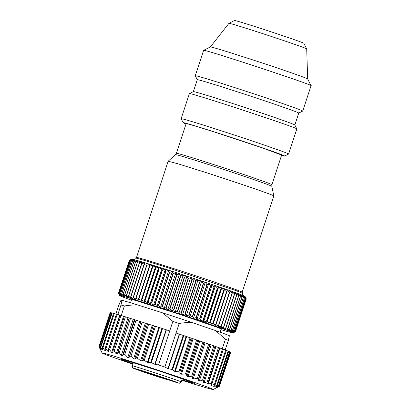 <?xml version="1.0" encoding="UTF-8"?>
<svg xmlns="http://www.w3.org/2000/svg" width="410" height="410" viewBox="0 0 410 410"><rect width="100%" height="100%" fill="white"/><g stroke="black" fill="none" stroke-linecap="round" stroke-linejoin="round"><path stroke-width="0.61" d="M182.301 378.732L181.24 381.961L179.78 383.237L178.119 383.037A23.877 0.456 -161.8 0 0 178.842 383.176A23.877 0.456 -161.8 0 0 157.112 375.529A23.877 0.456 -161.8 0 0 133.511 368.236A23.877 0.456 -161.8 0 0 160.12 377.477L166.978 379.409M163.672 377.938L165.65 378.942L178.119 383.037M145.078 372.188L166.921 379.578M145.027 372.347L140.02 370.65L148.748 373.259L140.994 370.43L171.4 380.403M163.605 378.153L171.375 380.49M150.496 374.151L160.633 377.492L150.496 374.151M136.197 369.123L146.334 372.464L136.197 369.123M166.019 378.948L176.162 382.289L166.019 378.948M151.726 373.92L161.863 377.261L151.726 373.92M220.944 329.619A59.696 1.148 -161.8 0 0 222.205 329.999A59.696 1.148 -161.8 0 0 224.296 330.619A59.696 1.148 -161.8 0 0 226.176 331.172A59.696 1.148 -161.8 0 0 227.847 331.649A59.696 1.148 -161.8 0 0 229.298 332.054A59.696 1.148 -161.8 0 0 230.517 332.382A59.696 1.148 -161.8 0 0 231.512 332.628A59.696 1.148 -161.8 0 0 232.265 332.802A59.696 1.148 -161.8 0 0 232.783 332.889A59.696 1.148 -161.8 0 0 233.054 332.905A59.696 1.148 -161.8 0 0 233.085 332.894A59.696 1.148 -161.8 0 0 233.085 332.833A59.696 1.148 18.2 0 0 232.875 332.684L235.381 331.557L246.19 298.741L245.057 296.425L246.277 298.849L235.483 331.675L233.085 332.833L235.396 331.572A61.582 1.184 18.2 0 1 235.396 331.572L246.174 298.731A61.582 1.184 18.2 0 1 246.19 298.741L244.847 296.276A59.696 1.148 -161.8 0 1 245.057 296.425A59.696 1.148 -161.8 0 1 245.067 296.445L245.518 297.337M119.254 294.759L118.475 293.206A61.582 1.184 18.2 0 1 118.48 293.201L119.725 295.559L118.623 293.17A61.582 1.184 18.2 0 1 118.649 293.176L120.002 295.569L119.023 293.222A61.582 1.184 18.2 0 1 119.064 293.232L120.514 295.661L119.669 293.355A61.582 1.184 18.2 0 1 119.73 293.37L121.273 295.83L120.56 293.57A61.582 1.184 18.2 0 1 120.642 293.591L122.262 296.082L121.693 293.862A61.582 1.184 18.2 0 1 121.79 293.888L123.487 296.409L123.061 294.236A61.582 1.184 18.2 0 1 123.179 294.267L124.932 296.814L124.666 294.688A61.582 1.184 18.2 0 1 124.799 294.728L126.603 297.291L126.49 295.215A61.582 1.184 18.2 0 1 126.639 295.261L128.484 297.839L128.53 295.82A61.582 1.184 18.2 0 1 128.699 295.871L130.575 298.459L130.78 296.491A61.582 1.184 18.2 0 1 130.964 296.548L132.861 299.151L133.224 297.235A61.582 1.184 18.2 0 1 133.424 297.296L135.331 299.905L135.859 298.039A61.582 1.184 18.2 0 1 136.069 298.106L137.975 300.72L138.667 298.905A61.582 1.184 18.2 0 1 138.893 298.977L140.784 301.591L141.64 299.833A61.582 1.184 18.2 0 1 141.88 299.91L143.751 302.518L144.766 300.812A61.582 1.184 18.2 0 1 145.017 300.894L146.852 303.492L148.03 301.842A61.582 1.184 18.2 0 1 148.292 301.924L150.08 304.517L151.413 302.918A61.582 1.184 18.2 0 1 151.685 303.005L153.422 305.578L154.913 304.035A61.582 1.184 18.2 0 1 155.19 304.123L156.866 306.68L158.501 305.189A61.582 1.184 18.2 0 1 158.788 305.281L160.387 307.813L162.17 306.367A61.582 1.184 18.2 0 1 162.462 306.465L163.979 308.976L165.906 307.577A61.582 1.184 18.2 0 1 166.199 307.674L167.628 310.16L169.689 308.807A61.582 1.184 18.2 0 1 169.986 308.904L171.313 311.359L173.497 310.052A61.582 1.184 18.2 0 1 173.799 310.15L175.019 312.574L177.325 311.308A61.582 1.184 18.2 0 1 177.627 311.41L178.729 313.793L181.153 312.569A61.582 1.184 18.2 0 1 181.451 312.666L182.429 315.013L184.961 313.829A61.582 1.184 18.2 0 1 185.258 313.927L186.104 316.233L188.733 315.085A61.582 1.184 18.2 0 1 189.025 315.182L189.738 317.442L192.454 316.325A61.582 1.184 18.2 0 1 192.746 316.423L193.315 318.642L196.113 317.55A61.582 1.184 18.2 0 1 196.395 317.647L196.815 319.82L199.685 318.755A61.582 1.184 18.2 0 1 199.962 318.847L200.234 320.974L203.165 319.933A61.582 1.184 18.2 0 1 203.432 320.026L203.55 322.096L206.532 321.076A61.582 1.184 18.2 0 1 206.789 321.168L206.748 323.188L209.771 322.188A61.582 1.184 18.2 0 1 210.017 322.27L209.812 324.238L212.867 323.254A61.582 1.184 18.2 0 1 213.103 323.331L212.739 325.248L215.814 324.274A61.582 1.184 18.2 0 1 216.039 324.351L215.506 326.211L218.591 325.243A61.582 1.184 18.2 0 1 218.802 325.314L218.11 327.124L221.19 326.155A61.582 1.184 18.2 0 1 221.39 326.227L220.534 327.979L223.604 327.011A61.582 1.184 18.2 0 1 223.783 327.077L222.768 328.779L225.813 327.805A61.582 1.184 18.2 0 1 225.982 327.862L224.803 329.512L227.816 328.533A61.582 1.184 18.2 0 1 227.965 328.584L226.633 330.183L229.6 329.189A61.582 1.184 18.2 0 1 229.733 329.24L228.247 330.783L231.163 329.778A61.582 1.184 18.2 0 1 231.276 329.819L229.636 331.316L232.49 330.291A61.582 1.184 18.2 0 1 232.583 330.327L230.799 331.772L233.577 330.726A61.582 1.184 18.2 0 1 233.654 330.757L231.727 332.151L234.423 331.085A61.582 1.184 18.2 0 1 234.479 331.111L232.424 332.459L235.027 331.362A61.582 1.184 18.2 0 1 235.063 331.382L232.875 332.684A59.696 1.148 -161.8 0 0 232.424 332.459A59.696 1.148 -161.8 0 0 231.727 332.151A59.696 1.148 -161.8 0 0 230.799 331.772A59.696 1.148 -161.8 0 0 229.636 331.316A59.696 1.148 -161.8 0 0 228.247 330.783A59.696 1.148 -161.8 0 0 226.633 330.183A59.696 1.148 -161.8 0 0 224.803 329.512A59.696 1.148 -161.8 0 0 222.768 328.779A59.696 1.148 -161.8 0 0 220.534 327.979A59.696 1.148 -161.8 0 0 218.11 327.124A59.696 1.148 -161.8 0 0 215.506 326.211A59.696 1.148 -161.8 0 0 212.739 325.248A59.696 1.148 -161.8 0 0 209.812 324.238A59.696 1.148 -161.8 0 0 206.748 323.188A59.696 1.148 -161.8 0 0 203.55 322.096A59.696 1.148 -161.8 0 0 200.234 320.974A59.696 1.148 -161.8 0 0 196.815 319.82A59.696 1.148 -161.8 0 0 193.315 318.642A59.696 1.148 -161.8 0 0 189.738 317.442A59.696 1.148 -161.8 0 0 186.104 316.233A59.696 1.148 -161.8 0 0 182.429 315.013A59.696 1.148 -161.8 0 0 178.729 313.793A59.696 1.148 -161.8 0 0 175.019 312.574A59.696 1.148 -161.8 0 0 171.313 311.359A59.696 1.148 -161.8 0 0 167.628 310.16A59.696 1.148 -161.8 0 0 163.979 308.976A59.696 1.148 -161.8 0 0 160.387 307.813A59.696 1.148 -161.8 0 0 156.866 306.68A59.696 1.148 -161.8 0 0 153.422 305.578A59.696 1.148 -161.8 0 0 150.08 304.517A59.696 1.148 -161.8 0 0 146.852 303.492A59.696 1.148 -161.8 0 0 143.751 302.518A59.696 1.148 -161.8 0 0 140.784 301.591A59.696 1.148 -161.8 0 0 137.975 300.72A59.696 1.148 -161.8 0 0 135.331 299.905A59.696 1.148 -161.8 0 0 132.861 299.151A59.696 1.148 -161.8 0 0 130.575 298.459A59.696 1.148 -161.8 0 0 128.484 297.839A59.696 1.148 -161.8 0 0 126.603 297.291A59.696 1.148 -161.8 0 0 124.932 296.814A59.696 1.148 -161.8 0 0 123.487 296.409A59.696 1.148 -161.8 0 0 122.262 296.082A59.696 1.148 -161.8 0 0 121.273 295.83A59.696 1.148 -161.8 0 0 120.514 295.661A59.696 1.148 -161.8 0 0 120.002 295.569A59.696 1.148 -161.8 0 0 119.725 295.559A59.696 1.148 -161.8 0 0 119.684 295.61A59.696 1.148 -161.8 0 0 119.694 295.625A59.696 1.148 -161.8 0 0 119.904 295.774A59.696 1.148 -161.8 0 0 120.361 295.999A59.696 1.148 -161.8 0 0 121.052 296.307A59.696 1.148 -161.8 0 0 121.98 296.691A59.696 1.148 -161.8 0 0 123.143 297.147A59.696 1.148 -161.8 0 0 124.537 297.675A59.696 1.148 -161.8 0 0 126.147 298.28A59.696 1.148 -161.8 0 0 127.976 298.946A59.696 1.148 -161.8 0 0 130.011 299.684A59.696 1.148 -161.8 0 0 131.4 300.176M130.549 302.759L131.62 299.51L133.747 299.925L178.237 313.886L218.007 327.559L221.164 328.948L220.093 332.202M246.277 298.849A61.582 1.184 18.2 0 1 246.272 298.849L235.483 331.675A61.582 1.184 18.2 0 1 235.478 331.68L234.3 332.279M130.426 259.786L131.666 259.161A59.696 1.148 18.2 0 1 131.697 259.151A59.696 1.148 18.2 0 1 131.969 259.161A59.696 1.148 18.2 0 1 132.486 259.253A59.696 1.148 18.2 0 1 133.24 259.422A59.696 1.148 18.2 0 1 134.234 259.673A59.696 1.148 18.2 0 1 135.454 260.001A59.696 1.148 18.2 0 1 136.904 260.406A59.696 1.148 18.2 0 1 138.575 260.883A59.696 1.148 18.2 0 1 140.456 261.431A59.696 1.148 18.2 0 1 142.547 262.051A59.696 1.148 18.2 0 1 144.827 262.743A59.696 1.148 18.2 0 1 147.298 263.497A59.696 1.148 18.2 0 1 149.947 264.312A59.696 1.148 18.2 0 1 152.756 265.183A59.696 1.148 18.2 0 1 155.718 266.111A59.696 1.148 18.2 0 1 158.824 267.084A59.696 1.148 18.2 0 1 162.052 268.109A59.696 1.148 18.2 0 1 165.394 269.17A59.696 1.148 18.2 0 1 168.833 270.272A59.696 1.148 18.2 0 1 172.359 271.405A59.696 1.148 18.2 0 1 175.951 272.568A59.696 1.148 18.2 0 1 179.6 273.752A59.696 1.148 18.2 0 1 183.28 274.951A59.696 1.148 18.2 0 1 186.986 276.166A59.696 1.148 18.2 0 1 190.696 277.385A59.696 1.148 18.2 0 1 194.396 278.605A59.696 1.148 18.2 0 1 198.076 279.825A59.696 1.148 18.2 0 1 201.71 281.034A59.696 1.148 18.2 0 1 205.282 282.234A59.696 1.148 18.2 0 1 208.787 283.412A59.696 1.148 18.2 0 1 212.206 284.566A59.696 1.148 18.2 0 1 215.516 285.688A59.696 1.148 18.2 0 1 218.714 286.78A59.696 1.148 18.2 0 1 221.784 287.83A59.696 1.148 18.2 0 1 224.711 288.845A59.696 1.148 18.2 0 1 227.478 289.803A59.696 1.148 18.2 0 1 230.082 290.716A59.696 1.148 18.2 0 1 232.506 291.571A59.696 1.148 18.2 0 1 234.74 292.371A59.696 1.148 18.2 0 1 236.775 293.104A59.696 1.148 18.2 0 1 238.599 293.775A59.696 1.148 18.2 0 1 240.214 294.375A59.696 1.148 18.2 0 1 241.608 294.908A59.696 1.148 18.2 0 1 242.771 295.364A59.696 1.148 18.2 0 1 243.699 295.743A59.696 1.148 18.2 0 1 244.391 296.051A59.696 1.148 18.2 0 1 244.847 296.276L245.856 298.552A61.582 1.184 -161.8 0 0 245.821 298.536L244.391 296.051L245.272 298.28A61.582 1.184 -161.8 0 0 245.216 298.255L243.699 295.743L244.447 297.932A61.582 1.184 -161.8 0 0 244.37 297.901L242.771 295.364L243.376 297.501A61.582 1.184 -161.8 0 0 243.284 297.465L241.608 294.908L242.064 296.994A61.582 1.184 -161.8 0 0 241.956 296.953L240.214 294.375L240.526 296.415A61.582 1.184 -161.8 0 0 240.393 296.363L238.599 293.775L238.758 295.759A61.582 1.184 -161.8 0 0 238.61 295.707L236.775 293.104L236.77 295.036A61.582 1.184 -161.8 0 0 236.606 294.98L234.74 292.371L234.576 294.247A61.582 1.184 -161.8 0 0 234.397 294.185L232.506 291.571L232.183 293.396A61.582 1.184 -161.8 0 0 231.983 293.329L230.082 290.716L229.595 292.489A61.582 1.184 -161.8 0 0 229.385 292.412L227.478 289.803L226.832 291.52A61.582 1.184 -161.8 0 0 226.607 291.443L224.711 288.845L223.896 290.505A61.582 1.184 -161.8 0 0 223.66 290.423L221.784 287.83L220.811 289.445A61.582 1.184 -161.8 0 0 220.565 289.357L218.714 286.78L217.582 288.338A61.582 1.184 -161.8 0 0 217.326 288.25L215.516 285.688L214.225 287.195A61.582 1.184 -161.8 0 0 213.958 287.108L212.206 284.566L210.755 286.021A61.582 1.184 -161.8 0 0 210.479 285.929L208.787 283.412L207.188 284.822A61.582 1.184 -161.8 0 0 206.906 284.724L205.282 282.234L203.539 283.597A61.582 1.184 -161.8 0 0 203.247 283.5L201.71 281.034L199.819 282.357A61.582 1.184 -161.8 0 0 199.526 282.254L198.076 279.825L196.047 281.101A61.582 1.184 -161.8 0 0 195.754 281.004L194.396 278.605L192.244 279.84A61.582 1.184 -161.8 0 0 191.947 279.743L190.696 277.385L188.421 278.58A61.582 1.184 -161.8 0 0 188.118 278.482L186.986 276.166L184.592 277.324A61.582 1.184 -161.8 0 0 184.29 277.227L183.28 274.951L180.779 276.079A61.582 1.184 -161.8 0 0 180.482 275.981L179.6 273.752L176.992 274.849A61.582 1.184 -161.8 0 0 176.7 274.751L175.951 272.568L173.256 273.639A61.582 1.184 -161.8 0 0 172.964 273.542L172.359 271.405L169.581 272.45A61.582 1.184 -161.8 0 0 169.294 272.358L168.833 270.272L165.983 271.297A61.582 1.184 -161.8 0 0 165.707 271.21L165.394 269.17L162.478 270.18A61.582 1.184 -161.8 0 0 162.206 270.093L162.052 268.109L159.08 269.098A61.582 1.184 -161.8 0 0 158.824 269.016L158.824 267.084L155.81 268.068A61.582 1.184 -161.8 0 0 155.559 267.986L155.718 266.111L152.674 267.084A61.582 1.184 -161.8 0 0 152.433 267.007L152.756 265.183L149.686 266.151A61.582 1.184 -161.8 0 0 149.46 266.08L149.947 264.312L146.862 265.28A61.582 1.184 -161.8 0 0 146.652 265.214L147.298 263.497L144.217 264.465A61.582 1.184 -161.8 0 0 144.018 264.409L144.827 262.743L141.752 263.722A61.582 1.184 -161.8 0 0 141.568 263.666L142.547 262.051L139.492 263.041A61.582 1.184 -161.8 0 0 139.323 262.994L140.456 261.431L137.432 262.436A61.582 1.184 -161.8 0 0 137.283 262.39L138.575 260.883L135.592 261.903A61.582 1.184 -161.8 0 0 135.454 261.862L136.904 260.406L133.973 261.442A61.582 1.184 -161.8 0 0 133.855 261.411L135.454 260.001L132.584 261.062A61.582 1.184 -161.8 0 0 132.486 261.037L134.234 259.673L131.431 260.76A61.582 1.184 -161.8 0 0 131.354 260.739L133.24 259.422L130.523 260.54A61.582 1.184 -161.8 0 0 130.462 260.529L132.486 259.253L129.857 260.401A61.582 1.184 -161.8 0 0 129.816 260.396L131.969 259.161L129.442 260.345A61.582 1.184 -161.8 0 0 129.416 260.345L131.697 259.151L129.273 260.376A61.582 1.184 -161.8 0 0 129.268 260.381L118.48 293.201M235.063 331.382L245.856 298.552M242.202 295.138L242.771 293.375L236.452 290.777L170.596 268.596A56.554 1.087 18.2 0 0 135.336 258.054A56.554 1.087 18.2 0 0 135.321 258.069L134.746 259.812M235.027 331.362L245.821 298.536M234.479 331.111L245.272 298.28M234.423 331.085L245.216 298.255M233.654 330.757L244.447 297.932M233.577 330.726L244.37 297.901M232.583 330.327L243.376 297.501M232.49 330.291L243.284 297.465M231.276 329.819L242.064 296.994M231.163 329.778L241.956 296.953M229.733 329.24L240.526 296.415M229.6 329.189L240.393 296.363M227.965 328.584L238.758 295.759M227.816 328.533L238.61 295.707M225.982 327.862L236.77 295.036M225.813 327.805L236.606 294.98M223.783 327.077L234.576 294.247M223.604 327.011L234.397 294.185M221.39 326.227L232.183 293.396M221.19 326.155L231.983 293.329M218.802 325.314L229.595 292.489M218.591 325.243L229.385 292.412M215.506 326.211L227.478 289.803M216.039 324.351L226.832 291.52M215.814 324.274L226.607 291.443M212.739 325.248L224.711 288.845M213.103 323.331L223.896 290.505M212.867 323.254L223.66 290.423M209.812 324.238L221.784 287.83M210.017 322.27L220.811 289.445M209.771 322.188L220.565 289.357M206.748 323.188L218.714 286.78M206.789 321.168L217.582 288.338M206.532 321.076L217.326 288.25M203.55 322.096L215.516 285.688M203.432 320.026L214.225 287.195M203.165 319.933L213.958 287.108M200.234 320.974L212.206 284.566M199.962 318.847L210.755 286.021M199.685 318.755L210.479 285.929M196.815 319.82L208.787 283.412M196.395 317.647L207.188 284.822M196.113 317.55L206.906 284.724M193.315 318.642L205.282 282.234M192.746 316.423L203.539 283.597M192.454 316.325L203.247 283.5M189.738 317.442L201.71 281.034M189.025 315.182L199.819 282.357M188.733 315.085L199.526 282.254M186.104 316.233L198.076 279.825M185.258 313.927L196.047 281.101M184.961 313.829L195.754 281.004M182.429 315.013L194.396 278.605M181.451 312.666L192.244 279.84M181.153 312.569L191.947 279.743M178.729 313.793L190.696 277.385M177.627 311.41L188.421 278.58M177.325 311.308L188.118 278.482M175.019 312.574L186.986 276.166M173.799 310.15L184.592 277.324M173.497 310.052L184.29 277.227M171.313 311.359L183.28 274.951M169.986 308.904L180.779 276.079M169.689 308.807L180.482 275.981M167.628 310.16L179.6 273.752M166.199 307.674L176.992 274.849M165.906 307.577L176.7 274.751M163.979 308.976L175.951 272.568M162.462 306.465L173.256 273.639M162.17 306.367L172.964 273.542M160.387 307.813L172.359 271.405M158.788 305.281L169.581 272.45M158.501 305.189L169.294 272.358M156.866 306.68L168.833 270.272M155.19 304.123L165.983 271.297M154.913 304.035L165.707 271.21M153.422 305.578L165.394 269.17M151.685 303.005L162.478 270.18M151.413 302.918L162.206 270.093M150.08 304.517L162.052 268.109M148.292 301.924L159.08 269.098M148.03 301.842L158.824 269.016M146.852 303.492L158.824 267.084M145.017 300.894L155.81 268.068M144.766 300.812L155.559 267.986M143.751 302.518L155.718 266.111M141.88 299.91L152.674 267.084M141.64 299.833L152.433 267.007M140.784 301.591L152.756 265.183M138.893 298.977L149.686 266.151M138.667 298.905L149.46 266.08M137.975 300.72L149.947 264.312M136.069 298.106L146.862 265.28M135.859 298.039L146.652 265.214M133.424 297.296L144.217 264.465M133.224 297.235L144.018 264.409M130.964 296.548L141.752 263.722M130.78 296.491L141.568 263.666M128.699 295.871L139.492 263.041M128.53 295.82L139.323 262.994M126.639 295.261L137.432 262.436M126.49 295.215L137.283 262.39M124.799 294.728L135.592 261.903M124.666 294.688L135.454 261.862M123.179 294.267L133.973 261.442M123.061 294.236L133.855 261.411M121.79 293.888L132.584 261.062M121.693 293.862L132.486 261.037M120.642 293.591L131.431 260.76M120.56 293.57L131.354 260.739M119.73 293.37L130.523 260.54M119.669 293.355L130.462 260.529M119.064 293.232L129.857 260.401M119.023 293.222L129.816 260.396M118.649 293.176L129.442 260.345M118.623 293.17L129.416 260.345M118.475 293.206L129.268 260.381M115.892 314.055L118.736 305.404L120.858 300.53L122.011 300.315A58.44 1.122 18.2 0 1 137.801 304.973L162.58 312.84A58.44 1.122 18.2 0 1 177.402 317.683A58.44 1.122 18.2 0 1 192.059 322.552L215.691 330.639A58.44 1.122 18.2 0 1 229.374 335.693L228.355 340.361A63.468 1.22 -161.8 0 0 225.418 339.28L222.276 348.828L223.183 349.161L219.13 347.772M242.771 293.375L242.172 292.186A55.611 1.066 -161.8 0 0 171.196 267.817A55.611 1.066 -161.8 0 0 136.525 257.454L135.336 258.054M105.191 348.239L116.404 314.121L117.849 314.531L120.991 304.984L122.011 300.315M117.849 314.531A63.468 1.22 -161.8 0 1 120.202 315.223L120.202 315.223A63.468 1.22 18.2 0 1 121.242 315.536L124.379 305.983A63.468 1.22 -161.8 0 0 120.991 304.984M124.379 305.983C129.365 305.168 133.839 304.83 137.801 304.973M121.242 315.536L124.312 316.51M162.58 312.84L172.861 321.378L169.725 330.926L166.404 329.85L155.041 364.403L158.537 364.946L169.725 330.926M158.537 364.946A63.468 1.22 18.2 0 1 161.704 365.992A63.468 1.22 18.2 0 1 164.866 367.032L179.19 323.464A63.468 1.22 -161.8 0 0 176.028 322.419A63.468 1.22 -161.8 0 0 172.861 321.378M179.19 323.464C183.977 322.68 188.262 322.378 192.059 322.552M219.483 347.875L222.276 348.828M215.691 330.639L225.418 339.28M223.296 349.217L223.183 349.161A63.468 1.22 18.2 0 1 225.213 349.914L223.306 349.305M225.213 349.914L228.355 340.361M273.824 195.939L271.809 186.309A50.691 0.974 -161.8 0 0 207.111 164.087A50.691 0.974 -161.8 0 0 175.5 154.642L168.167 161.197L177.955 163.785L202.847 171.559A55.611 1.066 18.2 0 1 273.824 195.939A55.611 1.066 18.2 0 1 273.824 195.949L242.177 292.197M168.167 161.197L136.515 257.459M110.377 312.717L110.121 312.645L98.938 346.67M155.041 364.403L151.321 362.609L147.369 362.363L144.258 360.354L143.244 360.211L141.604 360.928L140.599 360.738L137.458 358.222L136.335 358.027L134.711 359.052L133.609 358.796L130.949 356.218L129.575 356.239L129.094 357.525L127.782 357.525L124.809 354.337L123.605 354.081L122.513 355.747L121.319 355.378L119.233 352.718L118.018 352.344L117.245 354.117L116.179 353.789L114.108 351.144L113.037 350.816L112.586 352.697L111.663 352.421L109.639 349.797L108.732 349.525L108.604 351.513L107.83 351.288L105.903 348.7L105.165 348.49L105.355 350.581L104.75 350.412L102.946 347.87L102.392 347.721L102.884 349.909L100.45 347.234L100.983 349.463L99.543 347.05L110.833 312.707L110.418 312.589L99.23 346.619M110.833 312.707L111.54 312.927M111.745 312.891L113.549 313.43M113.683 313.378L116.379 314.209M117.783 314.547L119.976 315.249M120.202 315.223L124.307 316.535M154.76 364.311L166.117 329.758L162.509 328.569L124.327 316.474L113.068 350.719M166.117 329.758L166.404 329.85M176.049 333.012L204.042 342.437L192.69 376.959M204.031 342.473L214.958 346.224L203.667 380.567L202.55 380.172L199.296 381.074L198.184 380.685L198.481 378.753L197.43 378.266L208.685 344.031M208.26 381.987L219.499 347.834L214.922 346.271M226.33 350.35L225.146 349.925M217.484 385.323L228.683 351.262L226.381 350.463M218.925 385.918L230.118 351.882L228.652 351.365M132.861 364.141A58.44 1.122 18.2 0 1 102.136 353A58.44 1.122 18.2 0 1 159.936 370.804A58.44 1.122 18.2 0 1 213.149 389.5L219.083 386.481C219.663 386.174 219.652 386.159 219.053 386.435L230.343 352.093L230.077 351.995M219.083 386.481C219.663 386.174 219.652 386.159 219.053 386.435L216.588 387.558L218.602 386.169C219.114 385.836 219.037 385.8 218.371 386.056L215.691 387.112L215.388 386.978L217.249 385.569L216.818 385.395L213.958 386.394L213.472 386.205L215.199 384.477M218.602 386.169C219.114 385.836 219.037 385.8 218.371 386.056L229.661 351.713M215.85 386.63L215.691 387.112L215.388 386.978M217.249 385.569L216.818 385.395L228.114 351.052M215.035 384.698L214.42 384.462L211.406 385.42L210.745 385.169L212.103 383.391M212.006 383.56L211.211 383.268L208.075 384.19L207.255 383.893L208.239 382.079M208.198 382.176L207.234 381.828L204.021 382.735L203.047 382.392L214.958 346.224M179.585 334.196L168.223 368.749L172 369.425L175.208 371.537L178.898 371.767L179.775 372.249L180.554 373.766L181.445 374.197L185.463 374.038L186.442 374.54L186.991 376.283L187.99 376.718L191.654 376.221L192.669 377.031L192.187 378.317L193.161 379.065L197.43 378.266M204.042 342.437L192.669 377.031M167.962 368.662A34.302 0.656 -161.8 0 1 168.223 368.749L167.946 368.651L179.308 334.104M164.866 367.032L167.946 368.651M213.149 389.5A58.44 1.122 18.2 0 1 181.809 380.234M124.327 316.474L113.037 350.816M102.372 347.419L102.392 347.721M102.884 349.909L102.454 349.797L102.695 349.074M112.109 312.973L100.819 347.321L100.45 347.234M101.234 349.51L101.096 349.12M99.374 347.034C99.133 346.455 99.189 346.46 99.543 347.05C99.189 346.46 99.133 346.455 99.374 347.034L99.256 346.732M132.999 363.726L123.42 360.298L120.299 358.934L123.569 359.703L159.188 370.942L192.177 382.274L195.006 383.499L191.69 382.745L181.948 379.819M217.484 133.009L261.375 147.554L281.644 155.057L271.897 184.695A50.271 0.963 18.2 0 0 207.742 162.647A50.271 0.963 18.2 0 0 176.387 153.289L186.13 123.651A50.271 0.963 18.2 0 1 217.484 133.009M281.537 155.385A53.413 1.025 -161.8 0 0 284.586 156.061A53.413 1.025 -161.8 0 0 284.612 156.051A53.413 1.025 -161.8 0 0 235.581 138.831A53.413 1.025 -161.8 0 0 183.188 122.646A53.413 1.025 -161.8 0 0 183.147 122.692A53.413 1.025 -161.8 0 0 186.022 123.979M183.147 122.692L181.143 118.726A56.554 1.087 18.2 0 1 181.143 118.705A56.554 1.087 18.2 0 1 181.184 118.68A56.554 1.087 18.2 0 1 236.145 135.643A56.554 1.087 18.2 0 1 288.594 154.032A56.554 1.087 18.2 0 1 288.579 154.047L284.612 156.051M181.143 118.705L189.384 93.634A56.554 1.087 18.2 0 1 189.399 93.618A56.554 1.087 18.2 0 1 189.43 93.613C188.964 91.983 302.969 129.55 296.794 128.991M288.594 154.032L296.835 128.965L294.831 124.978A53.413 1.025 -161.8 0 0 244.811 107.471A53.413 1.025 -161.8 0 0 193.392 91.609A53.413 1.025 -161.8 0 0 193.366 91.62L189.399 93.618M193.351 91.625L197.277 79.699A53.413 1.025 18.2 0 1 197.318 79.673A53.413 1.025 18.2 0 1 249.224 95.694A53.413 1.025 18.2 0 1 298.757 113.063L294.836 124.988M197.272 79.704L195.273 75.753A56.554 1.087 18.2 0 1 195.273 75.732A56.554 1.087 18.2 0 1 195.314 75.706A56.554 1.087 18.2 0 1 250.274 92.67A56.554 1.087 18.2 0 1 302.723 111.059A56.554 1.087 18.2 0 1 302.708 111.074L298.757 113.073M195.273 75.732L203.611 50.363A56.554 1.087 18.2 0 1 203.626 50.348A56.554 1.087 18.2 0 1 203.657 50.338C203.191 48.708 317.196 86.279 311.021 85.721M302.723 111.059L311.062 85.695L307.654 78.93A51.214 0.984 -161.8 0 0 259.694 62.146A51.214 0.984 -161.8 0 0 210.391 46.935A51.214 0.984 -161.8 0 0 210.366 46.945L203.626 50.348M228.959 23.324L234.535 20.505A36.51 0.702 -161.8 0 0 234.535 20.505A36.51 0.702 -161.8 0 1 269.703 31.344A36.51 0.702 -161.8 0 1 303.892 43.306L306.711 48.887A40.928 0.784 -161.8 0 0 306.711 48.887A40.928 0.784 -161.8 0 0 268.381 35.47A40.928 0.784 -161.8 0 0 228.98 23.319A40.928 0.784 -161.8 0 0 228.959 23.324A40.928 0.784 -161.8 0 0 228.949 23.329L210.361 46.95M133.352 362.64L132.292 365.869A25.763 0.497 -161.8 0 1 132.312 365.858C132.102 365.115 184.039 382.228 181.22 381.976M161.381 377.226L161.263 377.589M150.424 373.587L150.296 373.976M107.83 351.288L119.71 315.167M105.903 348.7L117.193 314.357M102.946 347.87L114.236 313.527M104.75 350.412L105.211 349.007M109.639 349.797L120.935 315.454M111.663 352.421L123.538 316.3M151.321 362.609L162.509 328.569M114.108 351.144L125.398 316.802M116.179 353.789L128.053 317.668M117.245 354.117L129.124 317.996M118.018 352.344L129.309 318.001M119.233 352.718L130.523 318.375M121.319 355.378L133.194 319.252M122.513 355.747L134.388 319.626M123.605 354.081L134.895 319.738M124.809 354.337L136.069 320.102M127.782 357.525L139.692 321.291M129.094 357.525L140.886 321.66M129.575 356.239L140.948 321.65M130.949 356.218L142.188 322.034M133.609 358.796L145.35 323.075M134.711 359.052L146.431 323.418M136.335 358.027L147.6 323.756M137.458 358.222L148.676 324.1M140.599 360.738L152.259 325.279M141.604 360.928L153.222 325.586M143.244 360.211L154.498 325.976M144.258 360.354L155.462 326.283M147.369 362.363L158.86 327.4M147.974 362.542L159.459 327.595M150.706 362.466L161.909 328.374M172 369.425L183.193 335.385M172.574 369.671L183.777 335.58M174.629 371.327L186.119 336.379M175.208 371.537L186.704 336.574M178.898 371.767L190.102 337.696M179.775 372.249L191.029 338.014M180.554 373.766L192.177 338.424M181.445 374.197L193.1 338.737M185.463 374.038L196.682 339.916M186.442 374.54L197.707 340.269M186.991 376.283L198.707 340.643M187.99 376.718L199.737 340.997M191.654 376.221L202.899 342.037M193.161 379.065L205.072 342.837M198.481 378.753L209.771 344.41M198.184 380.685L210.063 344.564M199.296 381.074L211.176 344.948M202.55 380.172L213.841 345.83M204.021 382.735L215.896 346.614M207.234 381.828L218.525 347.485M208.075 384.19L219.955 348.069M211.211 383.268L222.502 348.925M211.406 385.42L212.026 383.529M214.42 384.462L225.715 350.119M213.958 386.394L214.271 385.436M132.292 365.869C132.553 367.76 132.901 368.549 133.342 368.226L160.069 377.461M233.085 332.894L234.325 332.269M119.684 295.61L119.233 294.713M102.136 353L98.974 346.742M100.383 346.87L111.576 312.82M102.382 347.403L113.58 313.332M108.768 349.356L120.002 315.172M208.249 382.053L219.499 347.834M212.108 383.36L223.332 349.223M215.204 384.457L226.412 350.371M219.504 386.246L230.686 352.221M271.809 186.309L271.897 184.695M175.5 154.642L176.387 153.289M306.711 48.898L307.659 78.94"/></g></svg>
